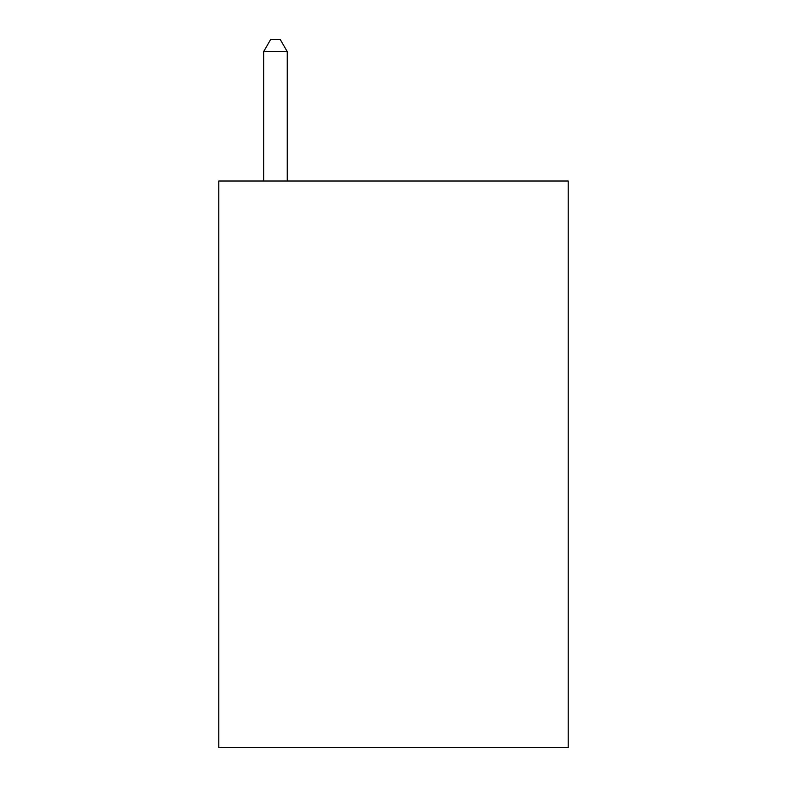 <?xml version="1.0" encoding="UTF-8"?>
<svg xmlns="http://www.w3.org/2000/svg" width="787" height="787" viewBox="0 0 787 787"><rect width="100%" height="100%" fill="white"/><g stroke="black" fill="none" stroke-linecap="round" stroke-linejoin="round"><path stroke-width="1.18" d="M568.214 181.01L568.214 747.65L218.786 747.65L218.786 181.01L568.214 181.01M287.255 181.01L287.255 51.627L263.645 51.627L263.645 181.01M263.645 51.627L270.728 39.35L280.172 39.35L287.255 51.627"/></g></svg>
